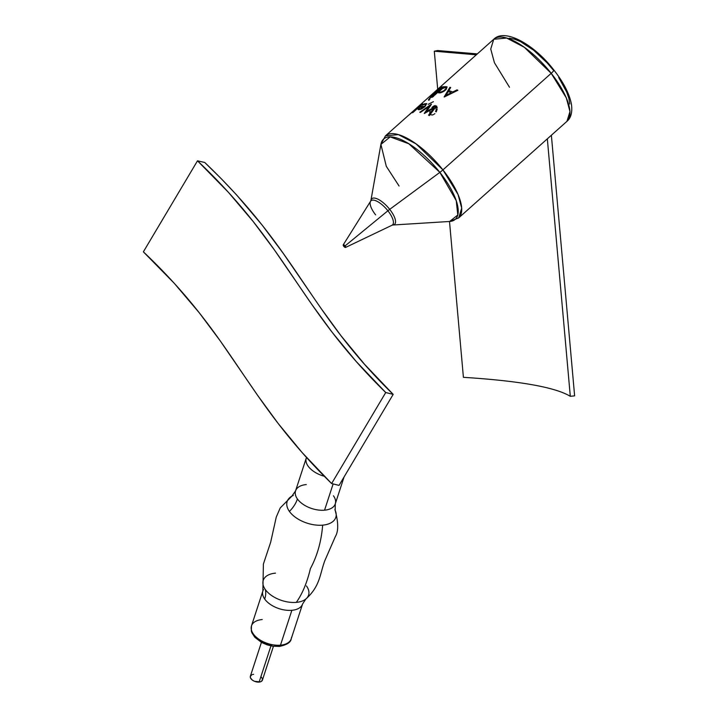 <?xml version="1.0" encoding="UTF-8"?>
<svg xmlns="http://www.w3.org/2000/svg" width="718" height="718" viewBox="0 0 718 718"><rect width="100%" height="100%" fill="white"/><g stroke="black" fill="none" stroke-linecap="round" stroke-linejoin="round"><path stroke-width="1.08" d="M574.624 395.842L551.37 135.244L574.624 395.842L570.307 396.318L547.331 138.843L570.307 396.318L574.624 395.842M477.335 53.895L437.693 50.547L477.335 53.895M463.406 377.318L449.504 221.485L463.406 377.318C519.715 380.917 555.355 387.253 570.307 396.318C555.355 387.253 519.715 380.917 463.406 377.318M437.702 89.247L434.3 51.193L437.693 50.547L434.3 51.193L437.702 89.247M476.312 54.81L434.3 51.193L476.312 54.81M509.511 87.273L494.415 62.699L490.744 49.021L493.751 39.257L506.648 38.045L524.248 47.244L551.2 73.317A6.597 0.969 -38.3 0 0 553.883 70.068A6.597 0.969 141.7 0 1 551.2 73.317A54.99 20.454 -131.7 0 0 493.751 39.257C504.942 27.796 534.713 44.92 553.874 70.059C563.442 82.202 569.275 93.484 571.384 103.913C572.56 112.053 571.088 117.86 566.96 121.333A54.99 20.454 -131.7 0 0 551.2 73.317L442.925 169.888L415.973 143.815L398.373 134.616L385.476 135.819A54.99 20.454 48.3 0 1 442.925 169.888L551.2 73.317L566.305 97.881L569.975 111.568L566.96 121.333L458.685 217.904L461.701 208.13L458.03 194.452L442.925 169.888A54.99 20.454 48.3 0 1 458.685 217.904L449.639 221.476A53.796 20.014 -131.7 0 0 439.856 172.374A6.597 0.969 -38.3 0 0 442.925 169.888A6.597 0.969 141.7 0 1 439.856 172.374L389.703 209.36A17.151 6.381 48.3 0 1 393.033 224.994M399.073 186.025L386.302 166.316L380.899 144.399L390.179 136.896L408.811 143.753L439.856 172.374A53.796 20.014 -131.7 0 0 380.899 144.399L385.476 135.819L413.353 111.003M391.929 225.29A16.182 6.022 -131.7 0 0 387.899 210.769A6.597 0.969 141.7 0 1 389.703 209.36A17.151 6.381 48.3 0 1 392.827 225.012L391.992 225.255A16.182 6.022 -131.7 0 0 387.899 210.769L345.116 245.879A1.75 0.655 48.3 0 1 345.555 247.45A1.75 0.655 48.3 0 1 343.787 246.328A1.75 0.655 48.3 0 1 343.24 244.847A1.75 0.655 48.3 0 1 345.116 245.879L387.899 210.769A16.182 6.022 -131.7 0 0 370.578 201.237L343.24 244.847M438.617 91.644L434.462 95.35A54.99 20.454 -131.7 0 0 433.896 95.377L443.67 86.672A54.99 20.454 48.3 0 1 444.227 86.636L443.024 87.713L445.663 86.6L447.081 86.914L446.102 89.562L442.055 92.308L438.599 92.873L438.617 91.644L438.599 92.873L440.376 92.864L443.841 91.392L446.102 89.562L447.081 86.914L445.663 86.6L443.024 87.713L444.227 86.636A54.99 20.454 -131.7 0 0 443.67 86.672L433.896 95.377A54.99 20.454 48.3 0 1 434.462 95.35L438.617 91.644M457.878 90.288L444.227 97.002A54.99 20.454 -131.7 0 0 444.119 96.966L449.917 87.3A54.99 20.454 48.3 0 1 450.68 87.506L448.804 90.576A54.99 20.454 48.3 0 1 452.618 92.003L456.998 89.876A54.99 20.454 48.3 0 1 457.878 90.288A54.99 20.454 -131.7 0 0 456.998 89.876L452.618 92.003A54.99 20.454 -131.7 0 0 448.804 90.576L450.68 87.506A54.99 20.454 -131.7 0 0 449.917 87.3L444.119 96.966A54.99 20.454 48.3 0 1 444.227 97.002L457.878 90.288M412.347 111.864L418.45 106.874L408.73 115.194M426.582 111.469L436.436 105.959A54.99 20.454 48.3 0 1 436.544 106.004L429.364 115.562A54.99 20.454 -131.7 0 0 428.538 115.176L433.816 108.194L424.374 113.48A54.99 20.454 -131.7 0 0 424.266 113.444L428.906 106.56L420.461 112.394A54.99 20.454 -131.7 0 0 419.779 112.259L431.347 104.209A54.99 20.454 48.3 0 1 431.446 104.236L426.582 111.469L431.446 104.236A54.99 20.454 -131.7 0 0 431.347 104.209L419.779 112.259A54.99 20.454 48.3 0 1 420.461 112.394L428.906 106.56L424.266 113.444A54.99 20.454 48.3 0 1 424.374 113.48L433.816 108.194L428.538 115.176A54.99 20.454 48.3 0 1 429.364 115.562L436.544 106.004A54.99 20.454 -131.7 0 0 436.436 105.959L426.582 111.469M420.281 106.605A54.99 20.454 48.3 0 1 424.446 106.488L425.577 105.178L425.514 104.155L421.996 105.223L424.266 103.841L426.707 103.58L424.912 106.713L421.044 109.172L418.073 109.513L420.281 106.605L418.181 108.93L418.774 109.773L421.511 108.957L424.912 106.713L426.707 103.58L424.266 103.841L421.996 105.223L425.514 104.155L425.577 105.178L424.446 106.488A54.99 20.454 -131.7 0 0 420.281 106.605M412.401 112.735L422.166 104.02A54.99 20.454 48.3 0 1 422.642 103.877L412.877 112.582A54.99 20.454 -131.7 0 0 412.401 112.735A54.99 20.454 48.3 0 1 412.877 112.582L422.642 103.877A54.99 20.454 -131.7 0 0 422.166 104.02L412.401 112.735M439.425 89.176L441.938 86.932A54.99 20.454 48.3 0 1 442.45 86.833L432.676 95.539A54.99 20.454 -131.7 0 0 432.173 95.647L436.293 91.967L433.439 93.25L439.201 88.054A54.99 20.454 48.3 0 1 439.596 87.82L434.085 92.99L439.425 89.176L434.067 92.882L439.596 87.82A54.99 20.454 -131.7 0 0 439.201 88.054L433.439 93.25L436.293 91.967L432.173 95.647A54.99 20.454 48.3 0 1 432.676 95.539L442.45 86.833A54.99 20.454 -131.7 0 0 441.938 86.932L439.425 89.176M433.672 92.846L432.999 93.439L433.672 92.846M436.248 90.54L437.136 89.75L436.248 90.54M437.172 109.289L436.23 111.891M436.759 106.381L437.235 108.05M433.95 105.923L435.305 105.546M431.913 107.52L433.232 106.354M429.732 113.049L430.145 110.222M432.164 114.988L430.683 114.683M433.537 114.548L432.505 114.934M434.884 113.597L434.219 114.126M433.914 106.847L433.134 107.341M434.884 106.596L434.417 106.65M436.149 109.953L436.05 107.422M435.539 111.487L435.988 110.464M433.394 101.669L428.179 104.343M425.28 104.846L425.496 104.388M436.203 91.15L434.911 92.586M430.603 96.383L429.938 96.436M432.514 94.911L430.827 96.248M435.305 91.904L436.041 91.051M429.31 99.255L429.867 99.201M432.083 97.28L430.836 97.361L429.418 98.815M433.798 96.059L432.586 97.056M431.105 96.724L433.986 95.386M428.44 99.856L430.208 97.513M429.211 100.107L428.61 100.206M445.627 87.354L441.965 88.763L439.82 90.674L439.371 92.012L440.924 92.128L444.289 90.468L445.941 88.628L445.627 87.354L445.941 88.628L443.742 90.854L440.385 92.218L439.335 91.473L442.62 88.332L445.627 87.354M446.04 95.332L451.218 92.694A54.99 20.454 -131.7 0 0 448.211 91.572L446.04 95.332L448.211 91.572A54.99 20.454 48.3 0 1 451.218 92.694L446.04 95.332M413.999 110.455L413.164 111.128M417.293 107.494L418.208 106.632M416.171 108.544L416.745 108.005M414.51 110.042L415.596 109.073M419.779 109.001L419.025 108.571L419.949 107.278A54.99 20.454 48.3 0 1 423.53 107.242L419.779 109.001L423.53 107.242A54.99 20.454 -131.7 0 0 419.949 107.278L419.025 108.571L419.779 109.001M509.385 38.189L514.519 39.167L520.433 41.581L533.68 50.242L547.125 62.87L553.273 70.077A6.597 0.969 141.7 0 1 553.883 70.068M558.712 77.517L566.673 91.976L568.898 98.429L569.805 104.029M380.899 144.399L370.91 200.439A17.151 6.381 48.3 0 1 389.703 209.36L439.856 172.374L456.253 200.681L457.806 214.996L449.639 221.476L392.827 225.012M345.116 245.879L343.204 244.928L345.187 247.441L345.699 247.27L345.116 245.879M371.08 199.801A17.151 6.381 48.3 0 1 389.703 209.36A6.597 0.969 -38.3 0 0 387.899 210.769A16.182 6.022 -131.7 0 0 370.775 200.968A16.182 6.022 -131.7 0 0 375.631 214.87M339.049 485.395L393.177 394.37C307.645 311.136 299.038 252.206 204.729 162.465L197.495 160.823L204.729 162.465L221.503 178.962L236.473 194.802L261.971 224.869L283.215 253.328L320.793 308.067L340.942 335.656L364.466 364.214L393.177 394.37L385.737 392.531C298.087 306.873 289.435 247.988 197.495 160.823L143.376 251.839L197.495 160.823L228.387 192.289L253.373 221.754L274.348 249.855L311.899 304.558L332.272 332.443L356.254 361.549L385.737 392.531L331.617 483.546L385.737 392.531L393.177 394.37L339.049 485.395L331.617 483.546L339.049 485.395M143.376 251.839C235.316 339.004 243.958 397.889 331.617 483.546L302.134 452.573L278.153 423.467L257.78 395.573L220.229 340.87L199.254 312.77L174.268 283.305L143.376 251.839M334.866 509.681A25.588 14.378 -161.9 0 1 322.66 525.145C321.35 541.372 317.257 555.885 310.373 568.665C307.151 582.415 302.466 593.651 296.328 602.366A23.838 13.391 18.1 0 0 307.232 597.618M305.985 459.466A20.894 11.739 18.1 0 0 324.276 476.249A20.894 11.739 -161.9 0 1 306.272 458.075L295.556 490.888A20.894 11.739 18.1 0 0 297.414 498.974A27.499 18.103 -35.5 0 1 289.417 511.413A25.588 14.378 -161.9 0 1 293.321 495.429M291.499 637.458A20.894 11.739 -161.9 0 1 280.478 645.168L291.867 610.3L280.478 645.168A20.894 11.739 18.1 0 0 291.212 638.849C290.844 642.332 286.886 644.863 279.329 646.433L272.589 646.173L267.033 644.827L261.549 642.439L254.809 637.261L251.901 632.809L251.327 631.041L251.479 625.872A20.894 11.739 18.1 0 0 259.261 639.478A20.894 11.739 18.1 0 0 280.478 645.168A3.303 1.651 84.9 0 1 279.329 646.433A3.303 1.651 -95.1 0 0 280.478 645.168A20.894 11.739 -161.9 0 1 260.257 640.115A20.894 11.739 -161.9 0 1 251.183 627.263A20.894 11.739 -161.9 0 1 262.214 619.553M306.29 484.569A20.894 11.739 18.1 0 0 296.274 489.38A20.894 11.739 18.1 0 0 297.414 498.974A20.894 11.739 18.1 0 0 324.554 510.184L333.134 483.923L324.554 510.184A20.894 11.739 18.1 0 0 335.288 503.865L335.153 510.265C338.456 522.596 338.537 531.338 335.387 536.481L324.868 560.561C319.636 574.597 320.273 586.085 305.778 599.072L302.592 603.982A20.894 11.739 -161.9 0 1 291.867 610.3A20.894 11.739 -161.9 0 1 264.718 599.09A20.894 11.739 -161.9 0 1 263.578 589.496M275.488 573.144A23.838 13.391 18.1 0 0 262.905 583.546A23.838 13.391 18.1 0 0 265.355 589.577A27.499 18.103 -35.5 0 1 264.718 599.09A20.894 11.739 -161.9 0 1 262.869 591.004L263.398 564.034L270.641 542.323L276.277 517.023L280.208 507.958L291.894 496.138L295.556 490.888M314.87 466.52L311.693 463.128M263.479 586.076A23.838 13.391 18.1 0 0 265.355 589.577A23.838 13.391 18.1 0 0 296.328 602.366C302.466 593.651 307.151 582.415 310.373 568.665C317.257 555.885 321.35 541.372 322.66 525.145A25.588 14.378 -161.9 0 1 289.417 511.413A25.588 14.378 -161.9 0 1 290.045 497.403M279.329 646.433A3.303 1.651 84.9 0 1 278.189 645.742L275.084 645.796M271.799 645.437L265.211 643.534L259.422 640.33M257.116 638.383L255.33 636.301M301.883 605.489A20.894 11.739 -161.9 0 1 291.867 610.3A20.894 11.739 -161.9 0 1 264.718 599.09A27.499 18.103 144.5 0 0 265.355 589.577A23.838 13.391 18.1 0 0 296.328 602.366A23.838 13.391 18.1 0 0 304.378 600.033A23.838 13.391 18.1 0 0 306.46 585.933M335.638 511.503A25.588 14.378 -161.9 0 1 322.66 525.145A25.588 14.378 -161.9 0 1 289.417 511.413A27.499 18.103 144.5 0 0 297.414 498.974A20.894 11.739 18.1 0 0 324.554 510.184A20.894 11.739 18.1 0 0 334.579 505.373A20.894 11.739 18.1 0 0 333.439 495.779M261.424 642.368L250.358 676.239A6.327 3.554 18.1 0 0 252.718 680.359A6.327 3.554 18.1 0 0 259.135 682.082L270.955 645.877L259.135 682.082A6.327 3.554 18.1 0 0 262.384 680.17L273.441 646.299M251.731 674.803L250.304 676.455L250.483 677.918L252.395 680.134L254.468 681.283L260.149 681.912L261.702 681.158L262.465 679.237M262.258 678.483L261.181 676.975M253.607 674.328L252.601 674.498M391.992 225.255L345.555 247.45M493.751 39.257L413.146 111.146M370.91 200.439L370.578 201.237M306.496 457.465L306.272 458.075M251.479 625.872L262.869 591.004M344.084 476.931L335.288 503.865M291.212 638.849L302.592 603.982"/></g></svg>
